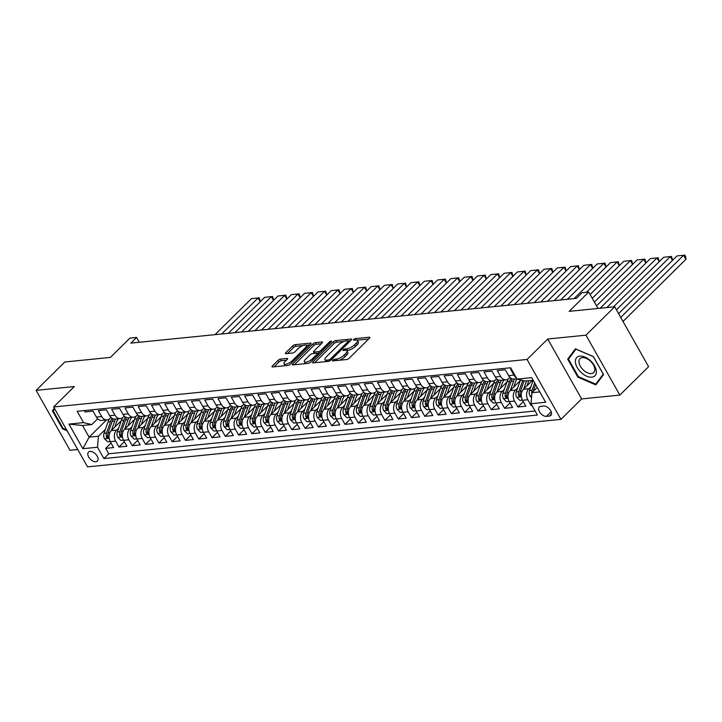 <?xml version="1.0" encoding="UTF-8"?>
<svg xmlns="http://www.w3.org/2000/svg" width="722" height="722" viewBox="0 0 722 722"><rect width="100%" height="100%" fill="white"/><g stroke="black" fill="none" stroke-linecap="round" stroke-linejoin="round"><path stroke-width="1.08" d="M332.734 360.215A1.363 0.469 -29.5 0 0 332.463 360.792A1.363 0.469 -29.5 0 0 332.86 360.901L346.731 359.511A1.949 0.668 -29.5 0 0 349.159 358.265L369.474 338.203A1.949 0.668 -29.5 0 0 369.863 337.373A1.949 0.668 -29.5 0 0 369.294 337.219L355.432 338.609A1.363 0.469 -29.5 0 0 353.726 339.484A1.363 0.469 -29.5 0 0 353.455 340.062A1.363 0.469 -29.5 0 0 353.852 340.17L355.648 339.99A6.227 2.148 -29.5 0 1 357.453 340.486A6.227 2.148 -29.5 0 1 356.208 343.14L354.52 344.809A6.227 2.148 -29.5 0 1 346.731 348.798L344.935 348.979A1.363 0.469 -29.5 0 0 343.23 349.845A1.363 0.469 -29.5 0 0 342.959 350.423A1.363 0.469 -29.5 0 0 343.356 350.54L345.152 350.36A6.227 2.148 -29.5 0 1 346.957 350.856A6.227 2.148 -29.5 0 1 345.712 353.5L344.024 355.179A6.227 2.148 -29.5 0 1 336.235 359.159L334.439 359.339A1.363 0.469 -29.5 0 0 332.734 360.215M95.882 461.773A6.345 3.673 -134.6 0 0 97.407 461.105A6.345 3.673 -134.6 0 0 96.468 455.05A6.345 3.673 -134.6 0 0 90.015 451.403A6.345 3.673 -134.6 0 0 88.49 452.08A6.345 3.673 -134.6 0 0 89.429 458.127A6.345 3.673 -134.6 0 0 95.882 461.773M280.479 359.105A1.949 0.668 -29.5 0 0 278.042 360.35L272.347 365.973A1.949 0.668 -29.5 0 0 271.959 366.803A1.949 0.668 -29.5 0 0 272.519 366.957L287.925 365.413A1.949 0.668 -29.5 0 0 290.361 364.168L310.668 344.105A1.949 0.668 -29.5 0 0 311.056 343.275A1.949 0.668 -29.5 0 0 310.496 343.121L295.09 344.665A1.949 0.668 -29.5 0 0 292.663 345.91L285.777 352.715A1.949 0.668 -29.5 0 0 285.389 353.536A1.949 0.668 -29.5 0 0 285.948 353.699L292.545 353.031A1.949 0.668 -29.5 0 0 294.973 351.785L298.394 348.419A5.207 1.796 -29.5 0 1 303.069 345.54A5.207 1.796 -29.5 0 1 306.417 345.504A5.207 1.796 -29.5 0 1 305.37 347.715L292.004 360.928A5.207 1.796 -29.5 0 1 287.32 363.807A5.207 1.796 -29.5 0 1 283.981 363.834A5.207 1.796 -29.5 0 1 285.019 361.623L287.248 359.421A1.949 0.668 -29.5 0 0 287.636 358.599A1.949 0.668 -29.5 0 0 287.067 358.437L280.479 359.105L281.39 360.72A1.949 0.668 -29.5 0 0 278.963 361.966L274.062 366.803M585.966 335.17L547.736 339.015L581.625 398.923L619.855 395.078L585.966 335.17L614.711 306.778L569.162 311.353L588.71 292.049L582.058 292.717L576.309 298.394L130.835 343.112L136.584 337.436L129.933 338.104L110.385 357.408L64.845 361.984L36.1 390.376L69.998 450.284L77.696 449.508M547.736 339.015L527.042 359.457L53.636 406.973L74.33 386.532L36.1 390.376M312.942 361.902A1.949 0.668 -29.5 0 0 312.554 362.733A1.949 0.668 -29.5 0 0 313.113 362.886L328.519 361.343A1.949 0.668 -29.5 0 0 330.956 360.097L351.262 340.026A1.949 0.668 -29.5 0 0 351.65 339.205A1.949 0.668 -29.5 0 0 351.091 339.042L335.685 340.594A1.949 0.668 -29.5 0 0 333.257 341.84L312.942 361.902L313.474 362.85M308.222 363.374L292.816 364.926A1.949 0.668 -29.5 0 1 292.257 364.763A1.949 0.668 -29.5 0 1 292.645 363.942L312.96 343.871A1.949 0.668 -29.5 0 1 315.388 342.625L321.985 341.966A1.949 0.668 -29.5 0 1 322.544 342.12A1.949 0.668 -29.5 0 1 322.156 342.95L313.917 351.091A1.949 0.668 -29.5 0 0 313.528 351.912A1.949 0.668 -29.5 0 0 314.097 352.074L318.465 351.632A1.949 0.668 -29.5 0 0 320.902 350.387L329.476 341.912A1.363 0.469 -29.5 0 1 330.703 341.163A1.363 0.469 -29.5 0 1 331.578 341.154A1.363 0.469 -29.5 0 1 331.308 341.732L310.659 362.128A1.949 0.668 -29.5 0 1 308.222 363.374M614.711 306.778L648.6 366.686L619.855 395.078M111.071 443.028L105.665 448.371L113.643 447.577L110.304 441.665L115.619 441.133A7.933 5.857 -95.7 0 1 116.558 430.113L118.706 427.984M124.374 441.693L118.959 447.035L126.946 446.241L123.597 440.33L128.913 439.797A7.933 5.857 -95.7 0 1 129.852 428.778L132.009 426.648M137.667 440.366L132.261 445.709L140.239 444.905L136.9 438.994L142.216 438.462A7.933 5.857 -95.7 0 1 143.146 427.442L145.303 425.312M150.97 439.03L145.555 444.373L153.533 443.57L150.194 437.658L155.51 437.126A7.933 5.857 -95.7 0 1 156.448 426.106L158.605 423.976M164.264 437.694L158.858 443.037L166.836 442.234L163.488 436.323L168.813 435.79A7.933 5.857 -95.7 0 1 169.742 424.771L171.899 422.641M177.567 436.359L172.152 441.702L180.13 440.898L176.791 434.987L182.106 434.454A7.933 5.857 -95.7 0 1 183.045 423.435L185.193 421.305M190.861 435.023L185.455 440.366L193.433 439.563L190.085 433.651L195.409 433.119A7.933 5.857 -95.7 0 1 196.339 422.099L198.496 419.969M204.155 433.687L198.749 439.03L206.727 438.227L203.387 432.316L208.703 431.783A7.933 5.857 -95.7 0 1 209.642 420.764L211.79 418.643M217.457 432.352L212.051 437.694L220.03 436.891L216.681 430.989L222.006 430.447A7.933 5.857 -95.7 0 1 222.936 419.428L225.093 417.307M230.751 431.016L225.345 436.359L233.323 435.556L229.984 429.653L235.3 429.112A7.933 5.857 -95.7 0 1 236.238 418.092L238.386 415.971M244.054 429.68L238.639 435.023L246.626 434.229L243.278 428.317L248.594 427.785A7.933 5.857 -95.7 0 1 249.532 416.765L251.689 414.636M257.348 428.345L251.942 433.687L259.92 432.893L256.572 426.982L261.896 426.449A7.933 5.857 -95.7 0 1 262.826 415.43L264.983 413.3M270.651 427.009L265.236 432.352L273.214 431.557L269.875 425.646L275.19 425.114A7.933 5.857 -95.7 0 1 276.129 414.094L278.277 411.964M283.945 425.673L278.539 431.025L286.517 430.222L283.168 424.31L288.493 423.778A7.933 5.857 -95.7 0 1 289.423 412.758L291.58 410.628M297.247 424.346L291.832 429.689L299.81 428.886L296.471 422.975L301.787 422.442A7.933 5.857 -95.7 0 1 302.726 411.423L304.874 409.293M310.541 423.011L305.135 428.354L313.113 427.55L309.765 421.639L315.09 421.106A7.933 5.857 -95.7 0 1 316.019 410.087L318.176 407.957M323.835 421.675L318.429 427.018L326.407 426.215L323.068 420.303L328.384 419.771A7.933 5.857 -95.7 0 1 329.322 408.751L331.47 406.621M337.138 420.339L331.732 425.682L339.71 424.879L336.362 418.968L341.687 418.435A7.933 5.857 -95.7 0 1 342.616 407.416L344.773 405.286M350.432 419.004L345.026 424.346L353.004 423.543L349.665 417.632L354.98 417.099A7.933 5.857 -95.7 0 1 355.91 406.08L358.067 403.95M363.735 417.668L358.32 423.011L366.307 422.208L362.958 416.296L368.274 415.764A7.933 5.857 -95.7 0 1 369.213 404.744L371.37 402.623M377.028 416.332L371.622 421.675L379.601 420.872L376.252 414.969L381.577 414.428A7.933 5.857 -95.7 0 1 382.507 403.408L384.664 401.288M390.331 414.997L384.916 420.339L392.894 419.536L389.555 413.634L394.871 413.092A7.933 5.857 -95.7 0 1 395.809 402.073L397.957 399.952M403.625 413.661L398.219 419.004L406.197 418.209L402.849 412.298L408.174 411.766A7.933 5.857 -95.7 0 1 409.103 400.746L411.26 398.616M416.928 412.325L411.513 417.668L419.491 416.874L416.152 410.962L421.467 410.43A7.933 5.857 -95.7 0 1 422.406 399.41L424.554 397.28M430.222 410.989L424.816 416.332L432.794 415.538L429.446 409.627L434.77 409.094A7.933 5.857 -95.7 0 1 435.7 398.075L437.857 395.945M443.516 409.663L438.11 415.006L446.088 414.202L442.748 408.291L448.064 407.759A7.933 5.857 -95.7 0 1 449.003 396.739L451.151 394.609M456.818 408.327L451.412 413.67L459.391 412.867L456.042 406.955L461.358 406.423A7.933 5.857 -95.7 0 1 462.297 395.403L464.454 393.273M470.112 406.991L464.706 412.334L472.684 411.531L469.345 405.62L474.661 405.087A7.933 5.857 -95.7 0 1 475.59 394.068L477.747 391.938M483.415 405.656L478 410.998L485.978 410.195L482.639 404.284L487.955 403.751A7.933 5.857 -95.7 0 1 488.893 392.732L491.05 390.602M496.709 404.32L491.303 409.663L499.281 408.86L495.933 402.948L501.258 402.416A7.933 5.857 -95.7 0 1 502.187 391.396L504.344 389.266M510.012 402.984L504.597 408.327L512.575 407.524L509.236 401.613L514.551 401.08A7.933 5.857 -95.7 0 1 515.49 390.06L517.638 387.94M523.306 401.649L517.9 406.991L525.878 406.188L522.529 400.277A7.933 5.857 -95.7 0 1 523.468 389.266L532.52 380.323M511.438 369.141L510.58 369.231L513.929 375.133A7.933 5.857 -95.7 0 0 516.293 377.714M516.862 378.725L514.001 379.014A7.933 5.857 -95.7 0 1 508.604 375.675L505.265 369.763L497.287 370.557L500.626 376.469A7.933 5.857 -95.7 0 0 506.023 379.817A7.933 5.857 -95.7 0 0 508.893 378.409L509.912 377.398M506.023 379.817L500.698 380.35A7.933 5.857 84.3 0 1 495.31 377.001L491.971 371.099L483.984 371.893L487.332 377.805A7.933 5.857 -95.7 0 0 492.72 381.153A7.933 5.857 -95.7 0 0 495.599 379.736L496.619 378.734M492.72 381.153L487.404 381.685A7.933 5.857 84.3 0 1 482.016 378.337L478.668 372.435L470.69 373.229L474.038 379.14A7.933 5.857 -95.7 0 0 479.426 382.489A7.933 5.857 -95.7 0 0 482.296 381.072L483.316 380.07M479.426 382.489L474.101 383.021A7.933 5.857 84.3 0 1 468.713 379.673L465.374 373.761L457.396 374.565L460.735 380.476A7.933 5.857 -95.7 0 0 466.123 383.824A7.933 5.857 -95.7 0 0 469.002 382.407L470.022 381.406M466.123 383.824L460.807 384.357A7.933 5.857 84.3 0 1 455.42 381.008L452.071 375.097L444.093 375.9L447.441 381.812A7.933 5.857 -95.7 0 0 452.829 385.16A7.933 5.857 -95.7 0 0 455.699 383.743L456.719 382.741M452.829 385.16L447.514 385.692A7.933 5.857 84.3 0 1 442.117 382.344L438.777 376.433L430.799 377.236L434.139 383.147A7.933 5.857 -95.7 0 0 439.536 386.496A7.933 5.857 -95.7 0 0 442.405 385.079L443.425 384.068M439.536 386.496L434.211 387.028A7.933 5.857 84.3 0 1 428.823 383.68L425.475 377.768L417.497 378.572L420.845 384.483A7.933 5.857 -95.7 0 0 426.233 387.831A7.933 5.857 -95.7 0 0 429.103 386.414L430.122 385.404M426.233 387.831L420.917 388.364A7.933 5.857 84.3 0 1 415.52 385.016L412.181 379.104L404.203 379.907L407.542 385.819A7.933 5.857 -95.7 0 0 412.939 389.158A7.933 5.857 -95.7 0 0 415.809 387.75L416.829 386.739M412.939 389.158L407.614 389.7A7.933 5.857 84.3 0 1 402.226 386.351L398.878 380.44L390.9 381.243L394.248 387.154A7.933 5.857 -95.7 0 0 399.636 390.494A7.933 5.857 -95.7 0 0 402.506 389.086L403.526 388.075M399.636 390.494L394.32 391.035A7.933 5.857 84.3 0 1 388.923 387.687L385.584 381.776L377.606 382.579L380.945 388.481A7.933 5.857 -95.7 0 0 386.342 391.829A7.933 5.857 -95.7 0 0 389.212 390.421L390.232 389.411M386.342 391.829L381.017 392.362A7.933 5.857 84.3 0 1 375.63 389.023L372.29 383.111L364.303 383.914L367.651 389.817A7.933 5.857 -95.7 0 0 373.039 393.165A7.933 5.857 -95.7 0 0 375.918 391.757L376.938 390.746M373.039 393.165L367.724 393.698A7.933 5.857 84.3 0 1 362.336 390.358L358.987 384.447L351.009 385.241L354.358 391.153A7.933 5.857 -95.7 0 0 359.746 394.501A7.933 5.857 -95.7 0 0 362.615 393.093L363.635 392.082M359.746 394.501L354.421 395.033A7.933 5.857 84.3 0 1 349.033 391.685L345.694 385.783L337.715 386.577L341.055 392.488A7.933 5.857 -95.7 0 0 346.443 395.837A7.933 5.857 -95.7 0 0 349.322 394.42L350.341 393.418M346.443 395.837L341.127 396.369A7.933 5.857 84.3 0 1 335.739 393.021L332.391 387.118L324.413 387.913L327.761 393.824A7.933 5.857 -95.7 0 0 333.149 397.172A7.933 5.857 -95.7 0 0 336.019 395.755L337.039 394.753M333.149 397.172L327.833 397.705A7.933 5.857 84.3 0 1 322.436 394.356L319.097 388.445L311.119 389.248L314.458 395.16A7.933 5.857 -95.7 0 0 319.855 398.508A7.933 5.857 -95.7 0 0 322.725 397.091L323.745 396.089M319.855 398.508L314.53 399.04A7.933 5.857 84.3 0 1 309.142 395.692L305.794 389.781L297.816 390.584L301.164 396.495A7.933 5.857 -95.7 0 0 306.552 399.844A7.933 5.857 -95.7 0 0 309.422 398.427L310.442 397.425M306.552 399.844L301.236 400.376A7.933 5.857 84.3 0 1 295.839 397.028L292.5 391.116L284.522 391.92L287.861 397.831A7.933 5.857 -95.7 0 0 293.258 401.179A7.933 5.857 -95.7 0 0 296.128 399.762L297.148 398.752M293.258 401.179L287.934 401.712A7.933 5.857 84.3 0 1 282.546 398.363L279.197 392.452L271.219 393.255L274.568 399.167A7.933 5.857 -95.7 0 0 279.955 402.515A7.933 5.857 -95.7 0 0 282.825 401.098L283.845 400.087M279.955 402.515L274.64 403.047A7.933 5.857 84.3 0 1 269.252 399.699L265.904 393.788L257.925 394.591L261.265 400.502A7.933 5.857 -95.7 0 0 266.662 403.851A7.933 5.857 -95.7 0 0 269.532 402.434L270.551 401.423M266.662 403.851L261.337 404.383A7.933 5.857 84.3 0 1 255.949 401.035L252.61 395.124L244.632 395.927L247.971 401.838A7.933 5.857 -95.7 0 0 253.359 405.177A7.933 5.857 -95.7 0 0 256.238 403.769L257.258 402.759M253.359 405.177L248.043 405.719A7.933 5.857 84.3 0 1 242.655 402.371L239.307 396.459L231.329 397.262L234.677 403.174A7.933 5.857 -95.7 0 0 240.065 406.513A7.933 5.857 -95.7 0 0 242.935 405.105L243.955 404.094M240.065 406.513L234.749 407.046A7.933 5.857 84.3 0 1 229.352 403.706L226.013 397.795L218.035 398.598L221.374 404.5A7.933 5.857 -95.7 0 0 226.762 407.849A7.933 5.857 -95.7 0 0 229.641 406.441L230.661 405.43M226.762 407.849L221.446 408.381A7.933 5.857 84.3 0 1 216.059 405.042L212.71 399.131L204.732 399.934L208.08 405.836A7.933 5.857 -95.7 0 0 213.468 409.184A7.933 5.857 -95.7 0 0 216.338 407.777L217.358 406.766M213.468 409.184L208.153 409.717A7.933 5.857 84.3 0 1 202.756 406.378L199.416 400.466L191.438 401.261L194.778 407.172A7.933 5.857 -95.7 0 0 200.174 410.52A7.933 5.857 -95.7 0 0 203.044 409.112L204.064 408.101M200.174 410.52L194.85 411.053A7.933 5.857 84.3 0 1 189.462 407.704L186.114 401.802L178.135 402.596L181.484 408.508A7.933 5.857 -95.7 0 0 186.872 411.856A7.933 5.857 -95.7 0 0 189.742 410.439L190.761 409.437M186.872 411.856L181.556 412.388A7.933 5.857 84.3 0 1 176.159 409.04L172.82 403.138L164.842 403.932L168.181 409.843A7.933 5.857 -95.7 0 0 173.578 413.192A7.933 5.857 -95.7 0 0 176.448 411.775L177.468 410.773M173.578 413.192L168.253 413.724A7.933 5.857 84.3 0 1 162.865 410.376L159.517 404.464L151.539 405.268L154.887 411.179A7.933 5.857 -95.7 0 0 160.275 414.527A7.933 5.857 -95.7 0 0 163.145 413.11L164.174 412.109M160.275 414.527L154.959 415.06A7.933 5.857 84.3 0 1 149.571 411.711L146.223 405.8L138.245 406.603L141.584 412.515A7.933 5.857 -95.7 0 0 146.981 415.863A7.933 5.857 -95.7 0 0 149.851 414.446L150.871 413.444M146.981 415.863L141.656 416.395A7.933 5.857 84.3 0 1 136.268 413.047L132.929 407.136L124.951 407.939L128.29 413.85A7.933 5.857 -95.7 0 0 133.678 417.199A7.933 5.857 -95.7 0 0 136.557 415.782L137.577 414.771M133.678 417.199L128.363 417.731A7.933 5.857 84.3 0 1 122.975 414.383L119.626 408.471L111.648 409.275L114.997 415.186A7.933 5.857 -95.7 0 0 120.384 418.534A7.933 5.857 -95.7 0 0 123.254 417.117L124.274 416.107M120.384 418.534L115.069 419.067A7.933 5.857 84.3 0 1 109.672 415.719L106.333 409.807L98.354 410.61L101.694 416.522A7.933 5.857 -95.7 0 0 107.082 419.861A7.933 5.857 -95.7 0 0 109.961 418.453L110.98 417.442M110.304 441.665A7.933 5.857 84.3 0 1 111.233 430.646L121.269 420.727M123.597 440.33A7.933 5.857 84.3 0 1 124.536 429.31L134.572 419.392M136.9 438.994A7.933 5.857 84.3 0 1 137.83 427.975L147.866 418.056M150.194 437.658A7.933 5.857 84.3 0 1 151.124 426.639L161.168 416.72M163.488 436.323A7.933 5.857 84.3 0 1 164.426 425.303L174.462 415.394M176.791 434.987A7.933 5.857 84.3 0 1 177.72 423.967L187.765 414.058M190.085 433.651A7.933 5.857 84.3 0 1 191.023 422.632L201.059 412.722M203.387 432.316A7.933 5.857 84.3 0 1 204.317 421.296L214.353 411.387M216.681 430.989A7.933 5.857 84.3 0 1 217.62 419.969L227.656 410.051M229.984 429.653A7.933 5.857 84.3 0 1 230.914 418.634L240.949 408.715M243.278 428.317A7.933 5.857 84.3 0 1 244.217 417.298L254.252 407.379M256.572 426.982A7.933 5.857 84.3 0 1 257.51 415.962L267.546 406.044M269.875 425.646A7.933 5.857 84.3 0 1 270.804 414.627L280.849 404.708M283.168 424.31A7.933 5.857 84.3 0 1 284.107 413.291L294.143 403.372M296.471 422.975A7.933 5.857 84.3 0 1 297.401 411.955L307.437 402.037M309.765 421.639A7.933 5.857 84.3 0 1 310.704 410.619L320.739 400.71M323.068 420.303A7.933 5.857 84.3 0 1 323.998 409.284L334.033 399.374M336.362 418.968A7.933 5.857 84.3 0 1 337.3 407.948L347.336 398.039M349.665 417.632A7.933 5.857 84.3 0 1 350.594 406.612L360.63 396.703M362.958 416.296A7.933 5.857 84.3 0 1 363.897 405.277L373.933 395.367M376.252 414.969A7.933 5.857 84.3 0 1 377.191 403.95L387.227 394.031M389.555 413.634A7.933 5.857 84.3 0 1 390.485 402.614L400.529 392.696M402.849 412.298A7.933 5.857 84.3 0 1 403.788 401.279L413.823 391.36M416.152 410.962A7.933 5.857 84.3 0 1 417.081 399.943L427.117 390.024M429.446 409.627A7.933 5.857 84.3 0 1 430.384 398.607L440.42 388.689M442.748 408.291A7.933 5.857 84.3 0 1 443.678 397.271L453.714 387.353M456.042 406.955A7.933 5.857 84.3 0 1 456.981 395.936L467.017 386.017M469.345 405.62A7.933 5.857 84.3 0 1 470.275 394.6L480.311 384.691M482.639 404.284A7.933 5.857 84.3 0 1 483.578 393.264L493.613 383.355M495.933 402.948A7.933 5.857 84.3 0 1 496.871 391.929L506.907 382.019M509.236 401.613A7.933 5.857 84.3 0 1 510.165 390.593L520.21 380.684M543.693 406.035L540.769 406.333A6.146 3.556 -134.6 0 0 539.289 406.973A6.146 3.556 -134.6 0 0 540.2 412.84A6.146 3.556 -134.6 0 0 546.455 416.368L549.379 416.071A6.146 3.556 -134.6 0 0 550.859 415.43A6.146 3.556 -134.6 0 0 549.947 409.564A6.146 3.556 -134.6 0 0 543.693 406.035M527.042 359.457L560.931 419.365L87.533 466.881L53.636 406.973M105.665 448.371L108.733 453.795L103.905 458.569L537.412 415.051L531.004 403.715L531.933 392.696L537.249 387.443M103.905 458.569L97.497 447.234L82.868 448.705L68.942 424.094L83.571 422.623L77.155 411.287L510.662 367.769L517.078 379.104L531.708 377.633L545.633 402.244L531.004 403.715M531.771 405.087L531.193 405.656L527.854 399.744A7.933 5.857 -95.7 0 1 528.784 388.725L530.941 386.604M84.275 410.574L85.052 411.946L93.03 411.143L96.378 417.054A7.933 5.857 84.3 0 0 101.766 420.403L107.082 419.861M517.9 406.991L514.551 401.08M504.597 408.327L501.258 402.416M491.303 409.663L487.955 403.751M478 410.998L474.661 405.087M464.706 412.334L461.358 406.423M451.412 413.67L448.064 407.759M438.11 415.006L434.77 409.094M424.816 416.332L421.467 410.43M411.513 417.668L408.174 411.766M398.219 419.004L394.871 413.092M384.916 420.339L381.577 414.428M371.622 421.675L368.274 415.764M358.32 423.011L354.98 417.099M345.026 424.346L341.687 418.435M331.732 425.682L328.384 419.771M318.429 427.018L315.09 421.106M305.135 428.354L301.787 422.442M291.832 429.689L288.493 423.778M278.539 431.025L275.19 425.114M265.236 432.352L261.896 426.449M251.942 433.687L248.594 427.785M238.639 435.023L235.3 429.112M225.345 436.359L222.006 430.447M212.051 437.694L208.703 431.783M198.749 439.03L195.409 433.119M185.455 440.366L182.106 434.454M172.152 441.702L168.813 435.79M158.858 443.037L155.51 437.126M145.555 444.373L142.216 438.462M132.261 445.709L128.913 439.797M118.959 447.035L115.619 441.133M108.733 453.795L535.119 410.998M531.193 405.656L532.051 405.574M106.567 419.915L89.122 437.153L98.427 436.214L105.412 429.319M531.933 392.696L539.776 391.911M531.527 397.461L529.993 395.954A5.253 3.881 -95.7 0 1 529.551 390.539L533.188 380.25L525.336 381.035L517.078 379.104M581.625 398.923L560.931 419.365M139.31 342.264L136.584 337.436M597.996 308.456L588.71 292.049M97.678 418.778L91.829 424.554L82.525 425.493L89.122 437.153L82.868 448.705M83.571 422.623L91.829 424.554M98.427 436.214L97.497 447.234M68.942 424.094L82.525 425.493M575.416 348.825L567.691 359.132L577.898 377.173L595.831 384.907L603.565 374.592L593.358 356.551L575.416 348.825M54.358 408.246L52.399 410.854L62.606 428.904L67.146 430.863M578.421 376.649L577.898 377.173M570.759 356.09L567.691 359.132M63.139 428.381L62.606 428.904M54.601 408.679L52.399 410.854M339.286 360.26A6.227 2.148 -29.5 0 0 344.935 356.794L344.024 355.179M346.957 350.856L347.869 352.48A6.227 2.148 -29.5 0 1 346.632 355.125L344.935 356.794M357.453 340.486L358.365 342.111A6.227 2.148 -29.5 0 1 357.128 344.755L355.432 346.425A6.227 2.148 -29.5 0 1 347.643 350.414L346.587 350.522M368.671 338.988L357.083 340.152M344.042 341.461L336.605 342.21A1.949 0.668 -29.5 0 0 334.169 343.455L314.657 362.733M350.468 340.82L348.555 341.01M328.663 359.926A1.363 0.469 -29.5 0 0 330.369 359.051L348.194 341.434A1.363 0.469 -29.5 0 0 348.464 340.856A1.363 0.469 -29.5 0 0 348.076 340.748L346.181 340.937A6.227 2.148 -29.5 0 0 338.392 344.926L326.209 356.966A6.227 2.148 -29.5 0 0 324.963 359.61A6.227 2.148 -29.5 0 0 326.768 360.116L328.663 359.926L329.34 361.117M324.963 359.61L325.875 361.235A6.227 2.148 -29.5 0 0 326.245 361.569M294.359 364.772L313.871 345.495L312.96 343.871M321.362 343.735L316.308 344.25A1.949 0.668 -29.5 0 0 313.871 345.495M317.509 353.437L319.386 353.248A1.949 0.668 -29.5 0 0 319.702 353.193M305.37 359.529A5.207 1.796 -29.5 0 0 304.332 361.749A5.207 1.796 -29.5 0 0 307.68 361.713A5.207 1.796 -29.5 0 0 312.355 358.834L317.066 354.177A1.949 0.668 -29.5 0 0 317.454 353.347A1.949 0.668 -29.5 0 0 316.886 353.193L312.518 353.636A1.949 0.668 -29.5 0 0 310.081 354.881L305.37 359.529M304.332 361.749L305.253 363.365A5.207 1.796 -29.5 0 0 305.55 363.644M286.444 360.215L281.39 360.72M283.981 363.834L284.892 365.458A5.207 1.796 -29.5 0 0 285.127 365.693M307.401 347.336A5.207 1.796 -29.5 0 0 307.328 347.12L306.417 345.504M302.924 345.594L296.011 346.28A1.949 0.668 -29.5 0 0 293.574 347.535L287.491 353.536M309.873 344.89L306.182 345.26M623.005 321.452L685.9 259.324L683.608 255.272L620.721 317.4M536.951 387.75L537.132 387.227M618.573 313.619L676.965 255.94L684.79 255.119L685.71 256.734L685.9 259.324M533.387 391.261A5.253 3.881 -95.7 0 1 533.666 390.124L535.634 384.573M534.686 382.904L532.069 390.286A5.253 3.881 84.3 0 0 531.843 393.788M684.79 255.119L676.965 255.94M591.805 377.164A12.888 7.464 -134.6 0 0 594.495 365.765A12.888 7.464 -134.6 0 0 579.901 356.108A12.888 7.464 -134.6 0 0 577.212 367.507A12.888 7.464 -134.6 0 0 591.805 377.164M591.408 373.572A9.756 5.65 -134.6 0 0 593.755 372.543A9.756 5.65 -134.6 0 0 592.311 363.229A9.756 5.65 -134.6 0 0 582.392 357.634A9.756 5.65 -134.6 0 0 580.046 358.663A9.756 5.65 -134.6 0 0 581.49 367.967A9.756 5.65 -134.6 0 0 591.408 373.572M568.476 359.141L575.966 349.159L593.34 356.65L603.231 374.131L595.749 384.113L578.367 376.622L568.476 359.141M598.357 381.532L595.749 384.113M66.586 429.87L63.076 428.354L53.184 410.872L54.701 408.851M526.979 385.792L528.703 380.918A12.59 9.296 -95.7 0 1 528.784 380.693M672.453 260.398L670.314 256.608L616.435 309.837M523.649 389.086L526.537 380.918M522.448 400.132L519.858 400.394L516.69 397.29A5.253 3.881 -95.7 0 1 516.248 391.875L520.318 380.368A15.162 11.2 -95.7 0 1 520.49 379.907M613.42 306.913L663.662 257.276L671.496 256.445L672.57 260.281M522.728 380.431L518.775 391.622A5.253 3.881 84.3 0 0 518.676 395.674L519.966 396.685L520.273 395.521A5.253 3.881 -95.7 0 1 520.372 391.459L524.154 380.765M671.496 256.445L663.662 257.276M513.676 387.127L515.4 382.254A12.59 9.296 -95.7 0 1 517.06 379.077M659.159 261.734L657.011 257.944L606.769 307.581M510.355 390.412L513.667 381.035A15.162 11.2 -95.7 0 1 514.569 378.96M509.154 401.468L506.555 401.73L503.396 398.625A5.253 3.881 -95.7 0 1 502.954 393.21L507.015 381.703A15.162 11.2 -95.7 0 1 508.342 378.879M600.126 308.249L650.369 258.611L658.202 257.781L659.276 261.608M511.068 378.31A15.162 11.2 84.3 0 0 509.542 381.451L505.481 392.958A5.253 3.881 84.3 0 0 505.373 397.01L506.673 398.021L506.97 396.856A5.253 3.881 -95.7 0 1 507.07 392.795L511.14 381.288A15.162 11.2 -95.7 0 1 512.25 378.842M658.202 257.781L650.369 258.611M500.382 388.463L502.106 383.59A12.59 9.296 -95.7 0 1 504.073 380.016M645.856 263.07L643.717 259.279L596.534 305.884M497.052 391.748L500.373 382.371A15.162 11.2 -95.7 0 1 501.276 380.295M495.852 402.804L493.261 403.066L490.103 399.952A5.253 3.881 -95.7 0 1 489.651 394.546L493.722 383.039A15.162 11.2 -95.7 0 1 495.048 380.214M594.396 302.103L637.066 259.947L644.899 259.117L645.982 262.943M497.774 379.646A15.162 11.2 84.3 0 0 496.249 382.786L492.178 394.293A5.253 3.881 84.3 0 0 492.079 398.345L493.379 399.356L493.677 398.192A5.253 3.881 -95.7 0 1 493.776 394.131L497.846 382.624A15.162 11.2 -95.7 0 1 498.947 380.178M644.899 259.117L637.066 259.947M487.088 389.799L488.812 384.925A12.59 9.296 -95.7 0 1 490.779 381.351M632.562 264.405L630.414 260.615L592.257 298.312M483.758 393.084L487.07 383.707A15.162 11.2 -95.7 0 1 487.973 381.631M482.558 404.139L479.959 404.392L476.8 401.288A5.253 3.881 -95.7 0 1 476.358 395.882L480.428 384.375A15.162 11.2 -95.7 0 1 481.754 381.55M590.109 294.531L623.772 261.283L631.606 260.452L632.68 264.279M484.471 380.981A15.162 11.2 84.3 0 0 482.946 384.122L478.885 395.629A5.253 3.881 84.3 0 0 478.785 399.681L480.076 400.692L480.374 399.519A5.253 3.881 -95.7 0 1 480.482 395.466L484.543 383.96A15.162 11.2 -95.7 0 1 485.653 381.514M631.606 260.452L623.772 261.283M473.785 391.134L475.509 386.261A12.59 9.296 -95.7 0 1 477.477 382.687M619.259 265.732L617.12 261.951L586.426 292.275M470.455 394.42L473.776 385.043A15.162 11.2 -95.7 0 1 474.679 382.967M469.255 405.475L466.665 405.728L463.506 402.623A5.253 3.881 -95.7 0 1 463.055 397.217L467.125 385.71A15.162 11.2 -95.7 0 1 468.452 382.886M574.026 298.619L610.469 262.618L618.303 261.788L619.386 265.615M471.177 382.317A15.162 11.2 84.3 0 0 469.652 385.458L465.582 396.965A5.253 3.881 84.3 0 0 465.482 401.017L466.782 402.028L467.08 400.854A5.253 3.881 -95.7 0 1 467.179 396.802L471.249 385.295A15.162 11.2 -95.7 0 1 472.359 382.84M618.303 261.788L610.469 262.618M460.492 392.47L462.215 387.597A12.59 9.296 -95.7 0 1 464.183 384.014M605.966 267.068L603.827 263.286L567.375 299.287M457.161 395.755L460.474 386.378A15.162 11.2 -95.7 0 1 461.385 384.303M455.961 406.802L453.362 407.064L450.203 403.959A5.253 3.881 -95.7 0 1 449.761 398.553L453.831 387.046A15.162 11.2 -95.7 0 1 455.158 384.221M560.732 299.955L597.175 263.954L605.009 263.124L606.083 266.95M457.883 383.653A15.162 11.2 84.3 0 0 456.358 386.784L452.288 398.3A5.253 3.881 84.3 0 0 452.189 402.353L453.479 403.363L453.786 402.19A5.253 3.881 -95.7 0 1 453.885 398.138L457.947 386.631A15.162 11.2 -95.7 0 1 459.057 384.176M605.009 263.124L597.175 263.954M447.189 393.806L448.913 388.923A12.59 9.296 -95.7 0 1 450.88 385.349M592.663 268.403L590.524 264.622L554.081 300.623M443.859 397.091L447.18 387.714A15.162 11.2 -95.7 0 1 448.082 385.638M442.658 408.138L440.068 408.399L436.909 405.295A5.253 3.881 -95.7 0 1 436.458 399.889L440.528 388.373A15.162 11.2 -95.7 0 1 441.855 385.557M547.429 301.291L583.872 265.29L591.706 264.46L592.789 268.286M444.581 384.979A15.162 11.2 84.3 0 0 443.055 388.12L438.985 399.636A5.253 3.881 84.3 0 0 438.886 403.688L440.185 404.699L440.483 403.526A5.253 3.881 -95.7 0 1 440.582 399.474L444.653 387.967A15.162 11.2 -95.7 0 1 445.763 385.512M591.706 264.46L583.872 265.29M433.895 395.142L435.619 390.259A12.59 9.296 -95.7 0 1 437.586 386.685M579.369 269.739L577.23 265.958L540.778 301.958M430.565 398.427L433.877 389.041A15.162 11.2 -95.7 0 1 434.788 386.965M429.364 409.473L426.774 409.735L423.606 406.63A5.253 3.881 -95.7 0 1 423.164 401.224L427.234 389.709A15.162 11.2 -95.7 0 1 428.561 386.893M534.136 302.626L570.579 266.626L578.412 265.795L579.486 269.622M431.287 386.315A15.162 11.2 84.3 0 0 429.761 389.456L425.691 400.963A5.253 3.881 84.3 0 0 425.592 405.024L426.882 406.035L427.189 404.861A5.253 3.881 -95.7 0 1 427.289 400.809L431.359 389.302A15.162 11.2 -95.7 0 1 432.46 386.848M578.412 265.795L570.579 266.626M420.592 396.477L422.316 391.595A12.59 9.296 -95.7 0 1 424.283 388.021M566.075 271.075L563.927 267.293L527.484 303.294M417.271 399.762L420.583 390.376A15.162 11.2 -95.7 0 1 421.486 388.301M416.071 410.809L413.471 411.071L410.313 407.966A5.253 3.881 -95.7 0 1 409.87 402.551L413.932 391.044A15.162 11.2 -95.7 0 1 415.258 388.219M520.833 303.962L557.285 267.961L565.109 267.131L566.192 270.958M417.984 387.651A15.162 11.2 84.3 0 0 416.459 390.792L412.388 402.298A5.253 3.881 84.3 0 0 412.289 406.36L413.589 407.37L413.887 406.197A5.253 3.881 -95.7 0 1 413.986 402.145L418.056 390.629A15.162 11.2 -95.7 0 1 419.166 388.183M565.109 267.131L557.285 267.961M407.298 397.804L409.022 392.93A12.59 9.296 -95.7 0 1 410.989 389.357M552.772 272.411L550.633 268.629L514.19 304.63M403.968 401.098L407.289 391.712A15.162 11.2 -95.7 0 1 408.192 389.636M402.768 412.145L400.178 412.406L397.01 409.302A5.253 3.881 -95.7 0 1 396.568 403.887L400.638 392.38A15.162 11.2 -95.7 0 1 401.964 389.555M507.539 305.298L543.982 269.297L551.816 268.467L552.89 272.293M404.69 388.987A15.162 11.2 84.3 0 0 403.165 392.127L399.095 403.634A5.253 3.881 84.3 0 0 398.995 407.695L400.286 408.706L400.593 407.533A5.253 3.881 -95.7 0 1 400.692 403.481L404.762 391.965A15.162 11.2 -95.7 0 1 405.863 389.519M551.816 268.467L543.982 269.297M393.995 399.14L395.719 394.266A12.59 9.296 -95.7 0 1 397.696 390.692M539.478 273.746L537.33 269.956L500.887 305.966M390.674 402.434L393.986 393.048A15.162 11.2 -95.7 0 1 394.889 390.972M389.474 413.48L386.875 413.742L383.716 410.637A5.253 3.881 -95.7 0 1 383.274 405.222L387.335 393.716A15.162 11.2 -95.7 0 1 388.662 390.891M494.236 306.633L530.688 270.624L538.522 269.802L539.596 273.629M391.387 390.322A15.162 11.2 84.3 0 0 389.862 393.463L385.801 404.97A5.253 3.881 84.3 0 0 385.701 409.031L386.992 410.033L387.29 408.869A5.253 3.881 -95.7 0 1 387.389 404.807L391.459 393.3A15.162 11.2 -95.7 0 1 392.569 390.855M538.522 269.802L530.688 270.624M380.702 400.475L382.425 395.602A12.59 9.296 -95.7 0 1 384.393 392.028M526.176 275.082L524.037 271.291L487.594 307.301M377.371 403.769L380.693 394.383A15.162 11.2 -95.7 0 1 381.595 392.308M376.171 414.816L373.581 415.078L370.422 411.973A5.253 3.881 -95.7 0 1 369.971 406.558L374.041 395.051A15.162 11.2 -95.7 0 1 375.368 392.226M480.942 307.969L517.385 271.959L525.219 271.129L526.302 274.965M378.093 391.658A15.162 11.2 84.3 0 0 376.568 394.799L372.498 406.305A5.253 3.881 84.3 0 0 372.399 410.367L373.698 411.369L373.996 410.204A5.253 3.881 -95.7 0 1 374.095 406.143L378.166 394.636A15.162 11.2 -95.7 0 1 379.276 392.19M525.219 271.129L517.385 271.959M367.408 401.811L369.132 396.938A12.59 9.296 -95.7 0 1 371.099 393.364M512.882 276.418L510.734 272.627L474.291 308.637M364.078 405.096L367.39 395.719A15.162 11.2 -95.7 0 1 368.292 393.643M362.877 416.152L360.278 416.413L357.119 413.309A5.253 3.881 -95.7 0 1 356.677 407.894L360.747 396.387A15.162 11.2 -95.7 0 1 362.074 393.562M467.639 309.296L504.091 273.295L511.925 272.465L512.999 276.3M364.79 392.994A15.162 11.2 84.3 0 0 363.274 396.134L359.204 407.641A5.253 3.881 84.3 0 0 359.105 411.693L360.395 412.704L360.693 411.54A5.253 3.881 -95.7 0 1 360.801 407.479L364.863 395.972A15.162 11.2 -95.7 0 1 365.973 393.526M511.925 272.465L504.091 273.295M354.105 403.147L355.829 398.273A12.59 9.296 -95.7 0 1 357.796 394.699M499.579 277.753L497.44 273.963L460.997 309.964M350.775 406.432L354.096 397.055A15.162 11.2 -95.7 0 1 354.998 394.979M349.574 417.487L346.984 417.749L343.825 414.645A5.253 3.881 -95.7 0 1 343.374 409.23L347.444 397.723A15.162 11.2 -95.7 0 1 348.771 394.898M454.346 310.631L490.789 274.631L498.622 273.8L499.705 277.627M351.497 394.329A15.162 11.2 84.3 0 0 349.971 397.47L345.901 408.977A5.253 3.881 84.3 0 0 345.802 413.029L347.101 414.04L347.399 412.876A5.253 3.881 -95.7 0 1 347.499 408.814L351.569 397.308A15.162 11.2 -95.7 0 1 352.679 394.862M498.622 273.8L490.789 274.631M340.811 404.482L342.535 399.609A12.59 9.296 -95.7 0 1 344.502 396.035M486.285 279.089L484.146 275.299L447.694 311.299M337.481 407.768L340.793 398.391A15.162 11.2 -95.7 0 1 341.705 396.315M336.281 418.823L333.69 419.085L330.523 415.971A5.253 3.881 -95.7 0 1 330.08 410.565L334.151 399.058A15.162 11.2 -95.7 0 1 335.477 396.234M441.052 311.967L477.495 275.966L485.328 275.136L486.402 278.963M338.203 395.665A15.162 11.2 84.3 0 0 336.678 398.806L332.607 410.313A5.253 3.881 84.3 0 0 332.508 414.365L333.799 415.376L334.106 414.211A5.253 3.881 -95.7 0 1 334.205 410.15L338.266 398.643A15.162 11.2 -95.7 0 1 339.376 396.197M485.328 275.136L477.495 275.966M327.508 405.818L329.232 400.945A12.59 9.296 -95.7 0 1 331.199 397.371M472.982 280.416L470.843 276.634L434.4 312.635M324.178 409.103L327.499 399.726A15.162 11.2 -95.7 0 1 328.402 397.651M322.978 420.159L320.387 420.412L317.229 417.307A5.253 3.881 -95.7 0 1 316.777 411.901L320.848 400.394A15.162 11.2 -95.7 0 1 322.174 397.569M427.749 313.303L464.192 277.302L472.026 276.472L473.109 280.298M324.9 397.001A15.162 11.2 84.3 0 0 323.375 400.141L319.305 411.648A5.253 3.881 84.3 0 0 319.205 415.701L320.505 416.711L320.803 415.538A5.253 3.881 -95.7 0 1 320.902 411.486L324.972 399.979A15.162 11.2 -95.7 0 1 326.082 397.524M472.026 276.472L464.192 277.302M314.214 407.154L315.938 402.28A12.59 9.296 -95.7 0 1 317.906 398.697M459.688 281.751L457.549 277.97L421.097 313.971M310.884 410.439L314.205 401.062A15.162 11.2 -95.7 0 1 315.108 398.986M309.684 421.486L307.094 421.747L303.926 418.643A5.253 3.881 -95.7 0 1 303.484 413.237L307.554 401.73A15.162 11.2 -95.7 0 1 308.881 398.905M414.455 314.639L450.898 278.638L458.732 277.808L459.806 281.634M311.606 398.336A15.162 11.2 84.3 0 0 310.081 401.468L306.011 412.984A5.253 3.881 84.3 0 0 305.911 417.036L307.202 418.047L307.509 416.874A5.253 3.881 -95.7 0 1 307.608 412.822L311.678 401.315A15.162 11.2 -95.7 0 1 312.779 398.86M458.732 277.808L450.898 278.638M300.912 408.49L302.635 403.607A12.59 9.296 -95.7 0 1 304.603 400.033M446.395 283.087L444.247 279.306L407.804 315.306M297.59 411.775L300.903 402.398A15.162 11.2 -95.7 0 1 301.805 400.322M296.39 422.821L293.791 423.083L290.632 419.978A5.253 3.881 -95.7 0 1 290.19 414.572L294.251 403.066A15.162 11.2 -95.7 0 1 295.578 400.241M401.152 315.974L437.604 279.974L445.438 279.143L446.512 282.97M298.303 399.663A15.162 11.2 84.3 0 0 296.778 402.804L292.717 414.32A5.253 3.881 84.3 0 0 292.609 418.372L293.908 419.383L294.206 418.209A5.253 3.881 -95.7 0 1 294.305 414.157L298.376 402.65A15.162 11.2 -95.7 0 1 299.486 400.196M445.438 279.143L437.604 279.974M287.618 409.825L289.341 404.943A12.59 9.296 -95.7 0 1 291.309 401.369M433.092 284.423L430.953 280.641L394.51 316.642M284.287 413.11L287.609 403.724A15.162 11.2 -95.7 0 1 288.511 401.649M283.087 424.157L280.497 424.419L277.329 421.314A5.253 3.881 -95.7 0 1 276.887 415.908L280.957 404.392A15.162 11.2 -95.7 0 1 282.284 401.576M387.858 317.31L424.301 281.309L432.135 280.479L433.218 284.306M285.01 400.999A15.162 11.2 84.3 0 0 283.484 404.139L279.414 415.655A5.253 3.881 84.3 0 0 279.315 419.708L280.605 420.718L280.912 419.545A5.253 3.881 -95.7 0 1 281.011 415.493L285.082 403.986A15.162 11.2 -95.7 0 1 286.183 401.531M432.135 280.479L424.301 281.309M274.315 411.161L276.039 406.278A12.59 9.296 -95.7 0 1 278.015 402.705M419.798 285.759L417.65 281.977L381.207 317.978M270.994 414.446L274.306 405.06A15.162 11.2 -95.7 0 1 275.208 402.984M269.793 425.493L267.194 425.754L264.035 422.65A5.253 3.881 -95.7 0 1 263.593 417.244L267.654 405.728A15.162 11.2 -95.7 0 1 268.99 402.912M374.556 318.646L411.008 282.645L418.841 281.815L419.915 285.641M271.707 402.334A15.162 11.2 84.3 0 0 270.181 405.475L266.12 416.982A5.253 3.881 84.3 0 0 266.021 421.043L267.311 422.054L267.609 420.881A5.253 3.881 -95.7 0 1 267.709 416.829L271.779 405.313A15.162 11.2 -95.7 0 1 272.889 402.867M418.841 281.815L411.008 282.645M261.021 412.497L262.745 407.614A12.59 9.296 -95.7 0 1 264.712 404.04M406.495 287.094L404.356 283.313L367.913 319.314M257.691 415.782L261.012 406.396A15.162 11.2 -95.7 0 1 261.915 404.32M256.49 426.828L253.9 427.09L250.742 423.985A5.253 3.881 -95.7 0 1 250.29 418.57L254.361 407.064A15.162 11.2 -95.7 0 1 255.687 404.239M361.262 319.981L397.705 283.981L405.538 283.15L406.621 286.977M258.413 403.67A15.162 11.2 84.3 0 0 256.888 406.811L252.817 418.318A5.253 3.881 84.3 0 0 252.718 422.379L254.018 423.39L254.315 422.217A5.253 3.881 -95.7 0 1 254.415 418.164L258.485 406.648A15.162 11.2 -95.7 0 1 259.595 404.203M405.538 283.15L397.705 283.981M247.727 413.823L249.451 408.95A12.59 9.296 -95.7 0 1 251.418 405.376M393.201 288.43L391.062 284.648L354.61 320.649M244.397 417.117L247.709 407.731A15.162 11.2 -95.7 0 1 248.612 405.656M243.197 428.164L240.597 428.426L237.439 425.321A5.253 3.881 -95.7 0 1 236.997 419.906L241.067 408.399A15.162 11.2 -95.7 0 1 242.393 405.574M347.959 321.317L384.411 285.316L392.245 284.486L393.319 288.313M245.119 405.006A15.162 11.2 84.3 0 0 243.594 408.147L239.523 419.653A5.253 3.881 84.3 0 0 239.424 423.715L240.715 424.716L241.013 423.552A5.253 3.881 -95.7 0 1 241.121 419.5L245.182 407.984A15.162 11.2 -95.7 0 1 246.292 405.538M392.245 284.486L384.411 285.316M234.424 415.159L236.148 410.286A12.59 9.296 -95.7 0 1 238.116 406.712M379.898 289.766L377.759 285.975L341.316 321.985M231.094 418.453L234.415 409.067A15.162 11.2 -95.7 0 1 235.318 406.991M229.894 429.5L227.304 429.761L224.145 426.657A5.253 3.881 -95.7 0 1 223.694 421.242L227.764 409.735A15.162 11.2 -95.7 0 1 229.091 406.91M334.665 322.653L371.108 286.643L378.942 285.822L380.025 289.648M231.816 406.342A15.162 11.2 84.3 0 0 230.291 409.482L226.221 420.989A5.253 3.881 84.3 0 0 226.121 425.05L227.421 426.052L227.719 424.888A5.253 3.881 -95.7 0 1 227.818 420.827L231.888 409.32A15.162 11.2 -95.7 0 1 232.998 406.874M378.942 285.822L371.108 286.643M221.131 416.495L222.854 411.621A12.59 9.296 -95.7 0 1 224.822 408.047M366.605 291.101L364.466 287.311L328.014 323.321M217.8 419.789L221.112 410.403A15.162 11.2 -95.7 0 1 222.024 408.327M216.6 430.835L214.01 431.097L210.842 427.993A5.253 3.881 -95.7 0 1 210.4 422.578L214.47 411.071A15.162 11.2 -95.7 0 1 215.797 408.246M321.371 323.988L357.814 287.979L365.648 287.148L366.722 290.984M218.522 407.677A15.162 11.2 84.3 0 0 216.997 410.818L212.927 422.325A5.253 3.881 84.3 0 0 212.828 426.377L214.118 427.388L214.425 426.224A5.253 3.881 -95.7 0 1 214.524 422.162L218.585 410.656A15.162 11.2 -95.7 0 1 219.696 408.21M365.648 287.148L357.814 287.979M207.828 417.83L209.551 412.957A12.59 9.296 -95.7 0 1 211.519 409.383M353.302 292.437L351.163 288.647L314.72 324.647M204.506 421.116L207.819 411.739A15.162 11.2 -95.7 0 1 208.721 409.663M203.306 432.171L200.707 432.433L197.548 429.328A5.253 3.881 -95.7 0 1 197.097 423.913L201.167 412.406A15.162 11.2 -95.7 0 1 202.494 409.582M308.068 325.315L344.511 289.314L352.345 288.484L353.428 292.311M205.219 409.013A15.162 11.2 84.3 0 0 203.694 412.154L199.624 423.661A5.253 3.881 84.3 0 0 199.525 427.713L200.824 428.724L201.122 427.559A5.253 3.881 -95.7 0 1 201.221 423.498L205.292 411.991A15.162 11.2 -95.7 0 1 206.402 409.545M352.345 288.484L344.511 289.314M194.534 419.166L196.258 414.293A12.59 9.296 -95.7 0 1 198.225 410.719M340.008 293.773L337.869 289.982L301.417 325.983M191.204 422.451L194.525 413.074A15.162 11.2 -95.7 0 1 195.427 410.998M190.003 433.507L187.413 433.769L184.245 430.655A5.253 3.881 -95.7 0 1 183.803 425.249L187.873 413.742A15.162 11.2 -95.7 0 1 189.2 410.917M294.775 326.651L331.217 290.65L339.051 289.82L340.125 293.646M191.926 410.349A15.162 11.2 84.3 0 0 190.4 413.489L186.33 424.996A5.253 3.881 84.3 0 0 186.231 429.048L187.521 430.059L187.828 428.895A5.253 3.881 -95.7 0 1 187.928 424.834L191.998 413.327A15.162 11.2 -95.7 0 1 193.099 410.881M339.051 289.82L331.217 290.65M181.231 420.502L182.955 415.628A12.59 9.296 -95.7 0 1 184.931 412.054M326.714 295.108L324.566 291.318L288.123 327.319M177.91 423.787L181.222 414.41A15.162 11.2 -95.7 0 1 182.125 412.334M176.709 434.843L174.11 435.095L170.952 431.991A5.253 3.881 -95.7 0 1 170.509 426.585L174.571 415.078A15.162 11.2 -95.7 0 1 175.897 412.253M281.472 327.987L317.924 291.986L325.757 291.156L326.831 294.982M178.623 411.684A15.162 11.2 84.3 0 0 177.098 414.825L173.036 426.332A5.253 3.881 84.3 0 0 172.928 430.384L174.228 431.395L174.525 430.222A5.253 3.881 -95.7 0 1 174.625 426.17L178.695 414.663A15.162 11.2 -95.7 0 1 179.805 412.217M325.757 291.156L317.924 291.986M167.937 421.838L169.661 416.964A12.59 9.296 -95.7 0 1 171.628 413.39M313.411 296.435L311.272 292.654L274.829 328.654M164.607 425.123L167.928 415.746A15.162 11.2 -95.7 0 1 168.831 413.67M163.407 436.178L160.816 436.431L157.649 433.326A5.253 3.881 -95.7 0 1 157.206 427.92L161.277 416.413A15.162 11.2 -95.7 0 1 162.603 413.589M268.178 329.322L304.621 293.322L312.455 292.491L313.538 296.318M165.329 413.02A15.162 11.2 84.3 0 0 163.804 416.161L159.733 427.668A5.253 3.881 84.3 0 0 159.634 431.72L160.934 432.731L161.232 431.557A5.253 3.881 -95.7 0 1 161.331 427.505L165.401 415.998A15.162 11.2 -95.7 0 1 166.502 413.544M312.455 292.491L304.621 293.322M154.634 423.173L156.358 418.3A12.59 9.296 -95.7 0 1 158.335 414.717M300.117 297.771L297.969 293.989L261.526 329.99M151.313 426.458L154.625 417.081A15.162 11.2 -95.7 0 1 155.528 415.006M150.113 437.505L147.514 437.767L144.355 434.662A5.253 3.881 -95.7 0 1 143.913 429.256L147.974 417.749A15.162 11.2 -95.7 0 1 149.31 414.924M254.875 330.658L291.327 294.657L299.161 293.827L300.235 297.654M152.026 414.356A15.162 11.2 84.3 0 0 150.501 417.487L146.44 429.003A5.253 3.881 84.3 0 0 146.34 433.056L147.631 434.066L147.929 432.893A5.253 3.881 -95.7 0 1 148.028 428.841L152.098 417.334A15.162 11.2 -95.7 0 1 153.208 414.879M299.161 293.827L291.327 294.657M141.341 424.509L143.064 419.626A12.59 9.296 -95.7 0 1 145.032 416.053M286.815 299.107L284.676 295.325L248.233 331.326M138.01 427.794L141.331 418.417A15.162 11.2 -95.7 0 1 142.234 416.341M136.81 438.841L134.22 439.102L131.061 435.998A5.253 3.881 -95.7 0 1 130.61 430.592L134.68 419.076A15.162 11.2 -95.7 0 1 136.007 416.26M241.581 331.994L278.024 295.993L285.858 295.163L286.941 298.989M138.732 415.682A15.162 11.2 84.3 0 0 137.207 418.823L133.137 430.339A5.253 3.881 84.3 0 0 133.038 434.391L134.337 435.402L134.635 434.229A5.253 3.881 -95.7 0 1 134.734 430.177L138.805 418.67A15.162 11.2 -95.7 0 1 139.915 416.215M285.858 295.163L278.024 295.993M128.047 425.845L129.77 420.962A12.59 9.296 -95.7 0 1 131.738 417.388M273.521 300.442L271.382 296.661L234.93 332.661M124.716 429.13L128.029 419.744A15.162 11.2 -95.7 0 1 128.94 417.668M123.516 440.176L120.917 440.438L117.758 437.333A5.253 3.881 -95.7 0 1 117.316 431.927L121.386 420.412A15.162 11.2 -95.7 0 1 122.713 417.596M228.287 333.329L264.73 297.329L272.564 296.498L273.638 300.325M125.438 417.018A15.162 11.2 84.3 0 0 123.913 420.159L119.843 431.666A5.253 3.881 84.3 0 0 119.744 435.727L121.034 436.738L121.332 435.565A5.253 3.881 -95.7 0 1 121.44 431.512L125.502 420.005A15.162 11.2 -95.7 0 1 126.612 417.551M272.564 296.498L264.73 297.329M114.744 427.18L116.468 422.298A12.59 9.296 -95.7 0 1 118.435 418.724M260.218 301.778L258.079 297.996L221.636 333.997M111.414 430.465L114.735 421.079A15.162 11.2 -95.7 0 1 115.637 419.004M110.213 441.512L107.623 441.774L104.464 438.669A5.253 3.881 -95.7 0 1 104.013 433.263L108.083 421.747A15.162 11.2 -95.7 0 1 109.41 418.922M214.985 334.665L251.427 298.664L259.261 297.834L260.344 301.661M112.136 418.354A15.162 11.2 84.3 0 0 110.61 421.495L106.54 433.001A5.253 3.881 84.3 0 0 106.441 437.063L107.74 438.073L108.038 436.9A5.253 3.881 -95.7 0 1 108.138 432.848L112.208 421.332A15.162 11.2 -95.7 0 1 113.318 418.886M259.261 297.834L251.427 298.664M111.233 430.646L116.558 430.113M124.536 429.31L129.852 428.778M137.83 427.975L143.146 427.442M151.124 426.639L156.448 426.106M164.426 425.303L169.742 424.771M177.72 423.967L183.045 423.435M191.023 422.632L196.339 422.099M204.317 421.296L209.642 420.764M217.62 419.969L222.936 419.428M230.914 418.634L236.238 418.092M244.217 417.298L249.532 416.765M257.51 415.962L262.826 415.43M270.804 414.627L276.129 414.094M284.107 413.291L289.423 412.758M297.401 411.955L302.726 411.423M310.704 410.619L316.019 410.087M323.998 409.284L329.322 408.751M337.3 407.948L342.616 407.416M350.594 406.612L355.91 406.08M363.897 405.277L369.213 404.744M377.191 403.95L382.507 403.408M390.485 402.614L395.809 402.073M403.788 401.279L409.103 400.746M417.081 399.943L422.406 399.41M430.384 398.607L435.7 398.075M443.678 397.271L449.003 396.739M456.981 395.936L462.297 395.403M470.275 394.6L475.59 394.068M483.578 393.264L488.893 392.732M496.871 391.929L502.187 391.396M510.165 390.593L515.49 390.06M523.468 389.266L528.784 388.725M508.604 375.675L513.929 375.133M96.378 417.054L101.694 416.522M109.672 415.719L114.997 415.186M122.975 414.383L128.29 413.85M136.268 413.047L141.584 412.515M149.571 411.711L154.887 411.179M162.865 410.376L168.181 409.843M176.159 409.04L181.484 408.508M189.462 407.704L194.778 407.172M202.756 406.378L208.08 405.836M216.059 405.042L221.374 404.5M229.352 403.706L234.677 403.174M242.655 402.371L247.971 401.838M255.949 401.035L261.265 400.502M269.252 399.699L274.568 399.167M282.546 398.363L287.861 397.831M295.839 397.028L301.164 396.495M309.142 395.692L314.458 395.16M322.436 394.356L327.761 393.824M335.739 393.021L341.055 392.488M349.033 391.685L354.358 391.153M362.336 390.358L367.651 389.817M375.63 389.023L380.945 388.481M388.923 387.687L394.248 387.154M402.226 386.351L407.542 385.819M415.52 385.016L420.845 384.483M428.823 383.68L434.139 383.147M442.117 382.344L447.441 381.812M455.42 381.008L460.735 380.476M468.713 379.673L474.038 379.14M482.016 378.337L487.332 377.805M495.31 377.001L500.626 376.469M522.529 400.277L527.854 399.744M551.518 413.959L549.379 416.071M551.166 411.711L546.455 416.368M336.984 360.486L336.235 359.159M346.632 355.125L345.712 353.5M345.703 350.332L344.935 348.979M347.643 350.414L346.731 348.798M355.432 346.425L354.52 344.809M357.128 344.755L356.208 343.14M356.199 339.963L355.432 338.609M369.709 337.941L369.294 337.219M335.188 360.666L334.439 359.339M334.169 343.455L333.257 341.84M336.605 342.21L335.685 340.594M351.497 339.764L351.091 339.042M330.956 360.088L330.369 359.051M348.789 342.481L348.194 341.434M327.517 361.442L326.768 360.116M293.177 364.89L292.645 363.942M316.308 344.25L315.388 342.625M322.391 342.688L321.985 341.966M314.846 353.401L314.097 352.074M319.386 353.248L318.465 351.632M321.489 351.424L320.902 350.387M330.071 342.959L329.476 341.912M312.942 359.872L312.355 358.834M317.653 355.215L317.066 354.177M287.482 359.159L287.067 358.437M292.59 361.966L292.004 360.928M305.966 348.753L305.37 347.715M286.309 353.663L285.777 352.715M293.574 347.535L292.663 345.91M296.011 346.28L295.09 344.665M310.902 343.843L310.496 343.121M272.88 366.92L272.347 365.973M278.963 361.966L278.042 360.35M530.074 396.026L531.663 395.873M533.666 390.124L534.632 390.033M529.551 390.539L532.069 390.286M516.771 397.362L521.374 396.901M520.318 380.368L521.826 380.214M520.372 391.459L522.078 391.288M516.248 391.875L518.775 391.622M520.048 394.32L518.676 395.674M503.478 398.697L508.08 398.237M511.14 381.288L513.667 381.035M507.015 381.703L509.542 381.451M507.07 392.795L508.775 392.624M502.954 393.21L505.481 392.958M506.754 395.656L505.373 397.01M490.175 400.033L494.787 399.573M497.846 382.624L500.373 382.371M493.722 383.039L496.249 382.786M493.776 394.131L495.482 393.959M489.651 394.546L492.178 394.293M493.451 396.992L492.079 398.345M476.881 401.369L481.484 400.909M484.543 383.96L487.07 383.707M480.428 384.375L482.946 384.122M480.482 395.466L482.179 395.295M476.358 395.882L478.885 395.629M480.157 398.327L478.785 399.681M463.578 402.705L468.19 402.244M471.249 385.295L473.776 385.043M467.125 385.71L469.652 385.458M467.179 396.802L468.885 396.631M463.055 397.217L465.582 396.965M466.854 399.663L465.482 401.017M450.284 404.04L454.887 403.58M457.947 386.631L460.474 386.378M453.831 387.046L456.358 386.784M453.885 398.138L455.582 397.966M449.761 398.553L452.288 398.3M453.56 400.999L452.189 402.353M436.981 405.376L441.593 404.916M444.653 387.967L447.18 387.714M440.528 388.373L443.055 388.12M440.582 399.474L442.288 399.302M436.458 399.889L438.985 399.636M440.258 402.334L438.886 403.688M423.688 406.712L428.29 406.242M431.359 389.302L433.877 389.041M427.234 389.709L429.761 389.456M427.289 400.809L428.994 400.638M423.164 401.224L425.691 400.963M426.964 403.67L425.592 405.024M410.394 408.047L414.997 407.578M418.056 390.629L420.583 390.376M413.932 391.044L416.459 390.792M413.986 402.145L415.692 401.973M409.87 402.551L412.388 402.298M413.661 405.006L412.289 406.36M397.091 409.383L401.703 408.914M404.762 391.965L407.289 391.712M400.638 392.38L403.165 392.127M400.692 403.481L402.398 403.309M396.568 403.887L399.095 403.634M400.367 406.342L398.995 407.695M383.797 410.71L388.4 410.249M391.459 393.3L393.986 393.048M387.335 393.716L389.862 393.463M387.389 404.807L389.095 404.645M383.274 405.222L385.801 404.97M387.073 407.668L385.701 409.031M370.494 412.045L375.106 411.585M378.166 394.636L380.693 394.383M374.041 395.051L376.568 394.799M374.095 406.143L375.801 405.972M369.971 406.558L372.498 406.305M373.77 409.004L372.399 410.367M357.2 413.381L361.803 412.921M364.863 395.972L367.39 395.719M360.747 396.387L363.274 396.134M360.801 407.479L362.498 407.307M356.677 407.894L359.204 407.641M360.477 410.34L359.105 411.693M343.898 414.717L348.509 414.257M351.569 397.308L354.096 397.055M347.444 397.723L349.971 397.47M347.499 408.814L349.204 408.643M343.374 409.23L345.901 408.977M347.174 411.675L345.802 413.029M330.604 416.053L335.207 415.592M338.266 398.643L340.793 398.391M334.151 399.058L336.678 398.806M334.205 410.15L335.901 409.979M330.08 410.565L332.607 410.313M333.88 413.011L332.508 414.365M317.301 417.388L321.913 416.928M324.972 399.979L327.499 399.726M320.848 400.394L323.375 400.141M320.902 411.486L322.608 411.314M316.777 411.901L319.305 411.648M320.577 414.347L319.205 415.701M304.007 418.724L308.61 418.264M311.678 401.315L314.205 401.062M307.554 401.73L310.081 401.468M307.608 412.822L309.314 412.65M303.484 413.237L306.011 412.984M307.283 415.682L305.911 417.036M290.713 420.06L295.316 419.599M298.376 402.65L300.903 402.398M294.251 403.066L296.778 402.804M294.305 414.157L296.011 413.986M290.19 414.572L292.717 414.32M293.98 417.018L292.609 418.372M277.41 421.395L282.022 420.935M285.082 403.986L287.609 403.724M280.957 404.392L283.484 404.139M281.011 415.493L282.717 415.321M276.887 415.908L279.414 415.655M280.687 418.354L279.315 419.708M264.117 422.731L268.719 422.262M271.779 405.313L274.306 405.06M267.654 405.728L270.181 405.475M267.709 416.829L269.414 416.657M263.593 417.244L266.12 416.982M267.393 419.69L266.021 421.043M250.814 424.067L255.426 423.597M258.485 406.648L261.012 406.396M254.361 407.064L256.888 406.811M254.415 418.164L256.12 417.993M250.29 418.57L252.817 418.318M254.09 421.025L252.718 422.379M237.52 425.393L242.123 424.933M245.182 407.984L247.709 407.731M241.067 408.399L243.594 408.147M241.121 419.5L242.818 419.329M236.997 419.906L239.523 419.653M240.796 422.352L239.424 423.715M224.217 426.729L228.829 426.269M231.888 409.32L234.415 409.067M227.764 409.735L230.291 409.482M227.818 420.827L229.524 420.655M223.694 421.242L226.221 420.989M227.493 423.688L226.121 425.05M210.923 428.065L215.526 427.604M218.585 410.656L221.112 410.403M214.47 411.071L216.997 410.818M214.524 422.162L216.23 421.991M210.4 422.578L212.927 422.325M214.199 425.023L212.828 426.377M197.629 429.4L202.232 428.94M205.292 411.991L207.819 411.739M201.167 412.406L203.694 412.154M201.221 423.498L202.927 423.327M197.097 423.913L199.624 423.661M200.896 426.359L199.525 427.713M184.327 430.736L188.929 430.276M191.998 413.327L194.525 413.074M187.873 413.742L190.4 413.489M187.928 424.834L189.633 424.662M183.803 425.249L186.33 424.996M187.603 427.695L186.231 429.048M171.033 432.072L175.636 431.612M178.695 414.663L181.222 414.41M174.571 415.078L177.098 414.825M174.625 426.17L176.33 425.998M170.509 426.585L173.036 426.332M174.3 429.03L172.928 430.384M157.73 433.408L162.342 432.947M165.401 415.998L167.928 415.746M161.277 416.413L163.804 416.161M161.331 427.505L163.037 427.334M157.206 427.92L159.733 427.668M161.006 430.366L159.634 431.72M144.436 434.743L149.039 434.283M152.098 417.334L154.625 417.081M147.974 417.749L150.501 417.487M148.028 428.841L149.734 428.669M143.913 429.256L146.44 429.003M147.712 431.702L146.34 433.056M131.133 436.079L135.745 435.619M138.805 418.67L141.331 418.417M134.68 419.076L137.207 418.823M134.734 430.177L136.44 430.005M130.61 430.592L133.137 430.339M134.409 433.038L133.038 434.391M117.839 437.415L122.442 436.945M125.502 420.005L128.029 419.744M121.386 420.412L123.913 420.159M121.44 431.512L123.137 431.341M117.316 431.927L119.843 431.666M121.115 434.373L119.744 435.727M104.537 438.75L109.148 438.281M112.208 421.332L114.735 421.079M108.083 421.747L110.61 421.495M108.138 432.848L109.843 432.677M104.013 433.263L106.54 433.001M107.813 435.709L106.441 437.063M349.168 342.102L348.464 340.856M314.395 353.446L313.528 351.912M318.203 354.673L317.454 353.347"/></g></svg>
